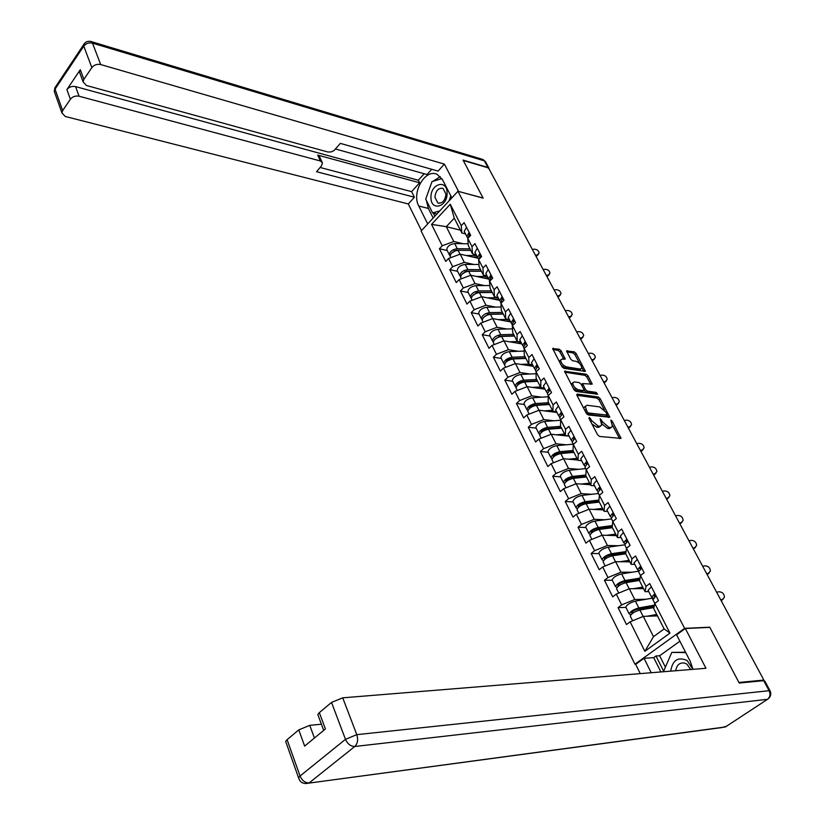 <?xml version="1.0" encoding="UTF-8"?>
<svg xmlns="http://www.w3.org/2000/svg" width="825" height="825" viewBox="0 0 825 825"><rect width="100%" height="100%" fill="white"/><g stroke="black" fill="none" stroke-linecap="round" stroke-linejoin="round"><path stroke-width="1.24" d="M589.267 417.409L588.998 418.378L597.589 434.775L599.589 436.456L621.039 438.395L612.222 421.224L610.861 420.069L612.48 426.401L610.634 427.515L608.912 427.319L602.632 422.008L600.157 418.749L601.745 425.102L599.857 426.257L598.104 426.051L591.762 420.688L589.267 417.409M561.175 350.883L559.247 349.243L552.688 348.552L561.918 366.682L563.867 368.342L585.368 371.332L576.118 353.451L574.221 351.832L566.6 350.945L570.663 359.123L572.581 360.762L576.067 361.34C579.521 362.773 581.419 365.052 581.769 368.187L580.171 369.074L566.414 366.867C562.918 365.444 561 363.144 560.639 359.978L562.31 359.061L565.238 359.102L561.175 350.883L559.948 352.017L558.03 350.377L552.915 349.491M763.868 680.068L738.932 682.471L709.737 627.196L684.616 628.351L457.957 191.266L483.161 198.155L463.258 160.463L488.534 167.949L763.868 680.068L762.836 680.749M577.356 394.061L576.964 395.402L586.338 413.284L588.318 414.965L609.788 417.233L600.188 398.64L598.259 397L577.356 394.061L576.727 394.628M574.014 389.771L564.599 371.271L586.132 374.199L588.039 375.839L592.185 384.151L582.605 383.573L585.441 389.483L587.39 391.132L596.124 392.391L597.63 394.226L575.974 391.432L574.014 389.771M684.616 628.351L634.961 664.197L421.132 231.01L457.957 191.266M447.222 250.522L439.426 248.737L445.748 261.432L448.573 258.472L460.164 254.152L477.943 258.215M439.426 248.737L442.231 245.778L431.547 224.379L450.264 204.229L461.257 225.679L464.135 222.637L470.683 235.373L467.775 238.404L472.003 246.654L474.922 243.623L481.594 256.585L478.644 259.617L482.945 268.012L485.915 264.99L492.7 278.2L489.71 281.212L494.093 289.771L497.104 286.76L504.023 300.218L500.981 303.218L505.447 311.943L508.509 308.932L515.563 322.647L512.459 325.638L517.017 334.527L520.132 331.537L527.319 345.51L524.164 348.49L528.804 357.545L531.97 354.564L539.292 368.806L536.095 371.776L540.829 381.006L544.046 378.036L551.512 392.566L548.254 395.515L553.08 404.931L556.349 401.971L563.96 416.78L560.66 419.719L565.568 429.32L568.899 426.381L576.665 441.478L573.303 444.407L578.315 454.193L581.697 451.275L589.617 466.682L586.193 469.58L591.308 479.562L594.753 476.664L602.838 492.381L599.352 495.268L604.57 505.457L608.077 502.58L616.327 518.616L612.779 521.482L618.111 531.877L621.679 529.021L630.094 545.387L626.484 548.233L631.919 558.845L635.549 556.009L644.15 572.725L640.478 575.541L646.027 586.379L649.718 583.564L658.494 600.631L654.761 603.426L669.962 633.105L644.841 651.307L630.114 621.823L643.273 616.378L657.463 615.883M625.917 607.396L618.059 607.613L626.484 624.535L630.114 621.823M618.059 607.613L621.648 604.88L616.275 594.113L629.32 588.751L643.521 588.586M612.315 580.233L604.457 580.264L612.707 596.846L616.275 594.113M604.457 580.264L607.973 577.521L602.704 566.971L615.636 561.701L629.857 561.846M598.981 553.606L591.123 553.482L599.208 569.724L602.704 566.971M591.123 553.482L594.577 550.708L589.421 540.365L602.229 535.188L616.461 535.621M585.915 527.515L578.047 527.227L585.977 543.149L589.421 540.365M578.047 527.227L581.46 524.432L576.397 514.305L589.102 509.2L603.333 509.922M573.107 501.94L565.238 501.497L573.014 517.1L576.397 514.305M565.238 501.497L568.59 498.682L563.63 488.751L576.221 483.728L590.463 484.729M560.546 476.85L552.688 476.262L560.299 491.566L563.63 488.751M552.688 476.262L555.978 473.426L551.11 463.691L563.599 458.752L577.84 460.02M548.233 452.255L540.365 451.522L547.841 466.537L551.11 463.691M540.365 451.522L543.603 448.676L538.838 439.127L551.213 434.259L569.126 436.167M536.147 428.134L528.289 427.257L535.621 441.983L538.838 439.127M528.289 427.257L531.475 424.39L526.793 415.027L539.065 410.231L556.978 412.459M524.298 404.456L516.44 403.456L523.627 417.904L526.793 415.027M516.44 403.456L519.575 400.579L514.986 391.39L527.154 386.667L545.057 389.183M536.106 373.704L520.843 374.468C515.893 375.457 513.047 377.479 512.325 380.542L512.676 381.243L504.817 380.108L511.871 394.278L514.986 391.39M504.817 380.108L507.901 377.211L503.394 368.187L515.47 363.547L533.352 366.341M524.215 351.068L509.303 351.636C504.374 352.574 501.569 354.595 500.888 357.71L501.249 358.432L493.412 357.194L500.332 371.095L503.394 368.187M493.412 357.194L496.444 354.276L492.02 345.427L503.993 340.849L521.864 343.922M512.562 328.835L497.98 329.227C493.082 330.124 490.308 332.145 489.668 335.301L490.04 336.033L482.213 334.692L489.008 348.346L492.02 345.427M482.213 334.692L485.203 331.774L480.862 323.091L492.731 318.574L510.593 321.915M479.047 314.088L471.23 312.613L477.892 326.019L480.862 323.091M471.23 312.613L474.158 309.684L469.899 301.156L481.676 296.711L499.517 300.3M468.249 292.514L460.433 290.936L466.981 304.095L469.899 301.156M460.433 290.936L463.33 287.997L459.143 279.613L470.827 275.23L488.596 279.056M457.638 271.332L449.842 269.651L456.266 282.562L459.143 279.613M449.842 269.651L452.688 266.692L448.573 258.472M476.169 254.708L472.519 253.873L468.322 245.664L467.775 238.404M460.164 254.152L464.31 262.35L473.736 264.454M472.519 253.873L472.003 246.654M452.688 266.692L464.31 262.35M487.039 275.921L483.378 275.127L479.108 266.774L478.644 259.617M470.827 275.23L475.045 283.583L484.553 285.584M483.378 275.127L482.945 268.012M463.33 287.997L475.045 283.583M498.104 297.526L494.443 296.783L490.091 288.276L489.39 280.521L491.813 276.457M481.676 296.711L485.977 305.209L495.567 307.086M494.443 296.783L494.093 289.771M474.158 309.684L485.977 305.209M509.376 319.533L505.715 318.842L501.28 310.169L500.981 303.218M492.731 318.574L497.114 327.236L506.798 328.989M505.715 318.842L505.447 311.943M485.203 331.774L497.114 327.236M520.853 341.952L517.192 341.313L512.676 332.475L512.304 325.256M503.993 340.849L508.458 349.676L518.234 351.295M517.192 341.313L517.017 334.527M496.444 354.276L508.458 349.676M532.558 364.794L528.887 364.217L524.288 355.204L524.164 348.49M515.47 363.547L520.008 372.529L529.898 374.024M528.887 364.217L528.804 357.545M507.901 377.211L520.008 372.529M544.479 388.07L540.808 387.544L536.126 378.366L536.095 371.776M527.154 386.667L531.785 395.825L541.778 397.165M540.808 387.544L540.829 381.006M519.575 400.579L531.785 395.825M556.638 411.788L552.967 411.335L548.182 401.981L548.254 395.515M539.065 410.231L543.788 419.574L553.905 420.76M552.967 411.335L553.08 404.931M531.475 424.39L543.788 419.574M569.023 435.982L565.352 435.59L560.484 426.051L560.66 419.719M551.213 434.259L556.029 443.778L566.27 444.799M565.352 435.59L565.568 429.32M543.603 448.676L556.029 443.778M581.656 460.639L577.985 460.319L573.024 450.584L573.303 444.407M563.599 458.752L568.497 468.456L578.882 469.312M577.985 460.319L578.315 454.193M555.978 473.426L568.497 468.456M594.547 485.791L590.875 485.533L585.802 475.613L586.193 469.58L585.214 467.589M576.221 483.728L581.223 493.628L591.752 494.288M590.875 485.533L591.308 479.562M568.59 498.682L581.223 493.628M607.685 511.448L604.024 511.263L598.847 501.146L599.352 495.268L598.218 492.968M589.102 509.2L594.206 519.296L604.9 519.76M604.024 511.263L604.57 505.457M581.46 524.432L594.206 519.296M621.101 537.632L617.43 537.518L612.15 527.196L612.779 521.482M602.229 535.188L607.437 545.49L618.337 545.738M617.43 537.518L618.111 531.877M594.577 550.708L607.437 545.49M634.776 564.341L631.115 564.31L625.732 553.771L626.484 548.233M615.636 561.701L620.957 572.21L632.053 572.23M631.115 564.31L631.919 558.845M607.973 577.521L620.957 572.21M648.749 591.607L645.088 591.659L639.592 580.893L640.478 575.541M629.32 588.751L634.745 599.486L646.088 599.259M645.088 591.659L646.027 586.379M621.648 604.88L634.745 599.486M643.273 616.378L653.524 636.653L664.125 628.918L653.74 608.592L654.761 603.426M664.125 628.918L669.962 633.105M644.841 651.307L653.524 636.653M635.972 664.115L634.961 664.197M465.496 233.877L461.856 232.99L454.276 218.161L446.284 226.679L453.771 241.498L463.124 243.705M460.402 230.154L446.284 226.679L431.547 224.379M461.856 232.99L461.257 225.679M454.276 218.161L450.264 204.229M442.231 245.778L453.771 241.498M591.907 423.916L596.815 427.164L598.104 426.051M600.445 426.257L598.568 427.371L596.815 427.164M601.745 423.802L607.623 428.423L608.912 427.319M611.191 427.525L609.345 428.629L607.623 428.423M619.606 438.653L612.49 425.257M604.364 409.973L598.929 399.743L597.001 398.104L576.912 395.309M608.355 417.471L607.159 415.222M587.111 411.819L588.493 412.995L607.241 415.078L605.921 412.191L599.703 406.921L587.163 405.261L585.234 406.416L587.111 411.819L586.049 412.748M586.802 413.964L588.493 412.995M606.963 415.315L605.56 416.429L587.214 414.119M585.234 406.374L583.956 407.54L583.956 408.746M564.805 372.188L584.894 375.323L586.132 374.199M590.741 384.357L586.802 376.953L584.894 375.323M584.018 390.287L586.132 392.257L594.877 393.504L596.124 392.391M595.98 394.278L594.877 393.504M574.375 381.903L572.736 382.852C573.086 386.11 575.025 388.451 578.552 389.864L583.44 390.565L583.822 389.256L581.202 384.285L579.253 382.635L574.375 381.903M572.705 383.017L571.477 384.924M573.22 388.266L577.294 390.998L578.552 389.864M583.646 390.576L582.182 391.689L577.294 390.998M565.022 358.184L563.805 359.308L559.948 352.017M560.608 360.154L559.381 361.845M561.258 365.423L565.177 368.002L566.414 366.867M580.779 369.084L578.944 370.198L565.177 368.002M579.769 363.732L574.901 354.575L573.004 352.945L566.837 351.893M583.925 371.528L581.8 367.537M654.204 606.241L637.436 609.242C634.281 610.139 632.321 611.356 631.589 612.872L632.548 613.336M630.991 614.677L629.186 613.913C630.403 611.408 633.631 609.407 638.849 607.922L654.421 605.148M630.496 616.543L630.248 616.048C631.476 613.542 634.703 611.542 639.922 610.057L653.947 607.54M646.975 616.244L656.741 614.46M657.226 615.409L653.957 616.007M626.031 607.613L625.773 607.118C626.979 604.591 630.197 602.59 635.405 601.116L653.08 598.032M723.174 599.084L721.401 600.569L724.443 597.207C724.123 593.526 722.102 591.731 718.369 591.814L716.667 592.298M654.916 593.66L651.575 597.135L653.235 598.073M651.389 586.802L648.079 590.288L648.337 590.803M654.854 596.588L654.008 596.062L655.318 594.443M656.009 595.805L652.936 599.775M722.452 599.404L720.751 599.878M692.928 669.333L687.163 660.536C678.057 656.535 672.571 660.072 670.694 671.148M690.7 669.518L686.957 664.177L684.637 663.073C679.676 662.372 676.696 664.929 675.706 670.735M663.413 671.736L671.787 652.4L685.544 652.204M671.787 652.4L685.74 652.585M430.959 197.608C430.784 211.685 447.728 206.962 447.088 192.926C447.14 178.716 430.258 183.82 430.959 197.608M434.909 197.257L437.869 202.96C442.448 203.641 445.139 200.671 445.954 194.05L443.015 188.368C438.415 187.677 435.713 190.637 434.909 197.257M450.842 195.917L449.027 200.908M439.787 210.88L432.609 212.881L425.7 199.134L432.011 181.603L441.87 178.633M436.92 213.974L432.609 212.881M692.99 669.333L690.267 661.382L676.593 634.807L685.327 628.506L705.952 668.281L342.726 697.826L356.802 734.652L769.106 690.7L763.713 680.666L739.231 683.038L709.83 627.371L685.327 628.506M651.214 672.726L644.036 658.298L635.673 664.331L640.262 673.623M679.903 641.221L659.629 655.751L655.999 655.999L653.72 657.628L644.036 658.298M321.399 724.216L309.767 725.35L314.418 738.035M286.069 742.531L285.677 741.417L287.09 739.674L298.774 729.877L309.767 725.35M318.254 715.729L317.811 714.543L319.337 712.635L331.526 702.415L342.726 697.826M298.774 729.877L304.642 746.089L325.411 728.97L319.337 712.635M763.713 680.666L764.806 681.079L770.034 690.793M660.897 671.942L653.72 657.628M655.999 655.999L663.64 671.21M659.629 655.751L665.393 667.178M427.701 223.926L418.77 206.013C411.18 192.555 425.473 167.96 437.322 174.498L442.602 179.902L451.842 197.866M489.349 169.465L487.884 167.444L463.052 160.091L483.089 198.021L458.411 191.4M458.494 191.307L444.386 164.103L438.065 171.084L340.343 143.385L334.022 150.562L331.238 151.913L327.927 152.017L86.419 85.48L83.088 81.819L79.509 72.177L80.303 69.682L66.887 89.595C69.083 86.945 71.971 85.955 75.56 86.604L418.337 180.252L424.205 173.735M335.6 149.026L427.051 174.529L431.764 169.29M418.337 180.252L419.605 182.779L411.623 191.648L414.397 197.216L408.303 203.95L65.278 116.48L61.916 112.891L62.669 110.602L70.383 99.237L66.887 89.595M421.482 230.629L408.303 203.95M444.386 164.103L100.691 64.556C97.072 63.855 94.122 64.866 91.853 67.598L83.892 79.334L83.088 81.819M75.56 86.604L79.087 96.226L320.43 160.988L322.482 162.968L321.461 165.866L316.552 171.703L414.397 197.216M79.087 96.226C75.487 95.587 72.59 96.587 70.383 99.237M320.43 160.988L317.687 155.09L419.605 182.779M80.293 74.281L79.509 72.177M317.687 155.09L319.749 157.08L321.998 161.917M320.11 167.475L411.623 191.648M433.166 218.017L428.371 208.457L418.77 206.013M440.272 176.622L432.97 181.314M431.444 183.191L426.432 197.113M426.391 200.506L428.371 208.457M433.259 213.046L434.847 216.202M617.1 587.39L615.481 586.565C616.646 583.976 619.822 581.976 625.01 580.553L640.056 578.108M616.791 589.163L616.523 588.648C617.688 586.07 620.874 584.069 626.072 582.636L639.674 580.408M633.301 588.71L642.778 587.122M643.283 588.122L640.283 588.627M612.408 580.418L612.15 579.893C613.295 577.294 616.461 575.293 621.637 573.88L638.674 571.178M639.87 579.243L623.638 581.883C620.493 582.749 618.564 583.966 617.863 585.523L618.564 586.018M623.401 553.121L625.814 553.163M603.353 562.341L603.085 561.794C604.189 559.154 607.324 557.143 612.49 555.782L625.752 553.812M619.864 561.743L629.093 560.34M629.63 561.392L626.856 561.815M603.529 560.649L602.064 559.752C603.158 557.102 606.292 555.091 611.459 553.73L626.031 551.585M599.063 553.771L598.785 553.224C599.878 550.553 602.993 548.542 608.149 547.202L624.783 544.809M625.866 552.76L610.108 555.091C606.983 555.916 605.086 557.133 604.416 558.731L604.931 559.226M607.767 527.371L612.336 527.546M590.195 536.054L589.906 535.487C590.958 532.775 594.052 530.764 599.187 529.454L612.408 527.691M606.674 535.322L615.677 534.084M616.244 535.188L613.666 535.538M590.246 534.425L588.906 533.486C589.947 530.764 593.041 528.753 598.177 527.453L612.336 525.577M585.987 527.66L585.698 527.082C586.73 524.349 589.803 522.338 594.938 521.049L611.511 518.915M612.202 526.783L596.857 528.825C593.742 529.609 591.876 530.836 591.247 532.476L591.607 532.94M592.67 502.033L597.455 502.301M577.294 510.283L576.995 509.695C577.985 506.921 581.037 504.9 586.142 503.652L599.332 502.085M593.722 509.438L602.528 508.355M603.116 509.499L600.724 509.788M577.252 508.716L576.015 507.736C576.995 504.952 580.047 502.941 585.152 501.693L598.94 500.063M573.169 502.054L572.87 501.456C573.839 498.661 576.881 496.64 581.976 495.412L598.496 493.515M598.919 501.291L583.863 503.075C580.769 503.838 578.923 505.055 578.325 506.736L578.583 507.158M578.057 477.108L582.223 477.427M564.64 485.017L564.331 484.409C565.269 481.573 568.281 479.552 573.354 478.356L586.503 476.974M581.017 484.058L589.638 483.13M590.246 484.316L588.019 484.553M564.527 483.491L563.372 482.481C564.3 479.645 567.311 477.623 572.385 476.427L585.843 475.035M560.598 476.953L560.288 476.324C561.206 473.478 564.207 471.457 569.271 470.271L585.74 468.61M586.142 476.262L571.127 477.84C568.043 478.562 566.228 479.779 565.661 481.501L565.837 481.862M709.201 572.952L707.376 574.499L710.397 571.096C710.057 567.528 708.056 565.785 704.395 565.868L702.704 566.321M640.736 566.084L637.488 569.621L639.014 570.601M637.282 559.371L634.054 562.918L634.332 563.454M640.551 569.075L639.891 568.559L641.159 566.909M641.819 568.188L638.56 571.725L638.828 572.251M708.397 573.303L706.705 573.757M695.485 547.326L693.629 548.924L696.63 545.49C696.269 542.035 694.289 540.334 690.69 540.406L689.009 540.839M626.845 539.076L623.679 542.675L625.092 543.675M623.463 532.496L620.317 536.106L620.606 536.673M626.113 541.324L626.515 542.107L626.062 541.633L627.289 539.942M627.908 541.138L624.731 544.727L625.02 545.284M694.619 547.697L692.938 548.14M682.028 522.184L680.14 523.834L683.131 520.389C682.739 517.028 680.78 515.377 677.253 515.439L675.582 515.852M613.243 512.624L610.16 516.275L611.469 517.296M609.933 506.168L606.86 509.84L607.159 510.417M612.872 515.697L613.707 513.521M614.285 514.635L611.191 518.286L611.48 518.863M681.099 522.596L679.429 523.019M668.827 497.527L666.909 499.218L669.879 495.753C669.467 492.494 667.528 490.885 664.063 490.947L662.403 491.339M599.909 486.688L596.898 490.401L598.125 491.432M596.661 480.377L593.67 484.089L593.979 484.698M599.486 489.782L600.394 487.627M600.93 488.668L597.908 492.37M667.837 497.96L666.177 498.362M655.875 473.333L653.916 475.076L656.875 471.591C656.452 468.425 654.534 466.857 651.121 466.909L649.461 467.29M586.843 461.278L583.904 465.032L585.059 466.084M583.657 455.08L580.738 458.844L581.058 459.473M586.699 464.568L586.224 464.021L587.338 462.248M587.843 463.217L584.894 466.96M654.833 473.798L653.173 474.179M563.887 452.605L567.487 452.946M552.234 460.247L551.915 459.618C552.802 456.72 555.772 454.699 560.825 453.554L573.922 452.347M568.538 459.185L577.005 458.38M577.634 459.608L575.541 459.814M552.059 458.762L550.976 457.72C551.853 454.823 554.823 452.812 559.866 451.667L573.024 450.471M548.274 452.327L547.944 451.688C548.821 448.779 551.77 446.758 556.813 445.624L573.231 444.19M573.602 451.718L558.628 453.09C555.576 453.781 553.781 454.998 553.245 456.761L553.348 457.05M643.149 449.594L641.18 451.378L644.108 447.882C643.675 444.799 641.778 443.283 638.426 443.314L636.776 443.675M574.035 436.363L571.168 440.168L572.261 441.231M570.91 430.289L568.064 434.105L568.394 434.754M573.561 439.436L574.551 437.363M575.004 438.261L572.137 442.056L572.467 442.705M642.056 450.079L640.406 450.44M550.131 428.515L553.204 428.856M540.066 435.951L539.736 435.291C540.571 432.341 543.5 430.32 548.522 429.227L561.577 428.196M556.287 434.796L564.609 434.115M565.249 435.383L563.289 435.548M539.839 434.497L538.808 433.445C539.643 430.485 542.572 428.464 547.583 427.381L560.639 426.36M536.178 428.185L535.848 427.515C536.663 424.555 539.581 422.534 544.593 421.451L560.639 420.255M561.299 427.639L546.377 428.814C543.335 429.474 541.571 430.702 541.066 432.486L541.128 432.692M630.661 426.288L628.671 428.113L631.579 424.617C631.135 421.616 629.258 420.131 625.958 420.162L624.319 420.502M561.474 411.933L558.68 415.779L559.711 416.852M558.412 405.983L555.627 409.829L555.978 410.499M561 414.975L562 412.964M562.433 413.799L559.628 417.636L559.969 418.296M629.527 426.793L627.887 427.144M536.745 404.838L539.354 405.178M528.134 412.108L527.794 411.438C528.577 408.437 531.475 406.416 536.467 405.364L549.481 404.508M544.263 410.881L552.441 410.314M554.462 411.52L551.255 411.747M527.866 410.685L526.886 409.623C527.67 406.612 530.558 404.59 535.549 403.549L548.553 402.703M524.318 404.487L523.978 403.807C524.741 400.795 527.629 398.764 532.61 397.743L548.243 396.763M549.223 404.023L534.363 405.003C531.341 405.632 529.588 406.859 529.114 408.674L529.145 408.787M618.399 403.415L616.388 405.271L619.286 401.775C618.822 398.857 616.966 397.413 613.717 397.423L612.088 397.753M549.151 387.977L546.428 391.865L547.418 392.948M546.15 382.13L543.438 386.028L543.788 386.719M548.697 390.978L549.697 389.039M550.089 389.802L547.357 393.69L547.707 394.371M617.224 403.941L615.594 404.281M523.71 381.573L525.896 381.892M516.419 388.719L516.068 388.028C516.811 384.976 519.668 382.955 524.628 381.954L537.601 381.253M532.455 387.41L540.509 386.956M544.5 388.101L539.447 388.4M516.12 387.327L515.182 386.244C515.914 383.192 518.77 381.171 523.731 380.17L536.693 379.49M537.384 380.841L522.576 381.635C519.564 382.233 517.842 383.46 517.388 385.316L517.399 385.327M606.354 380.964L604.333 382.852L607.21 379.345C606.736 376.509 604.9 375.097 601.703 375.107L600.074 375.416M537.065 364.475L534.404 368.404L535.353 369.487M534.126 358.741L531.475 362.68L531.836 363.382M536.642 367.424L537.632 365.568M537.993 366.269L535.322 370.188L535.683 370.889M605.148 381.501L603.518 381.82M511.015 358.71L512.82 358.999M504.921 365.764L504.57 365.062C505.261 361.958 508.087 359.937 513.016 358.988L525.938 358.442M520.864 364.392L528.794 364.031M532.795 365.258L527.856 365.485M504.591 364.403L503.693 363.309C504.384 360.205 507.2 358.184 512.129 357.235L525.051 356.699M525.762 358.091L510.995 358.71C508.107 359.246 506.395 360.442 505.88 362.299M594.526 358.906L592.484 360.824L595.351 357.328C594.866 354.564 593.051 353.183 589.896 353.183L588.277 353.482M525.216 341.416L522.617 345.386L523.524 346.479M522.318 335.796L519.74 339.766L520.111 340.488M524.813 344.314L525.793 342.54M526.113 343.179L523.514 347.139L523.885 347.851M593.278 359.463L591.659 359.772M498.919 336.291L500.497 336.559M493.639 343.241L493.278 342.509C493.927 339.364 496.712 337.343 501.621 336.435L514.501 336.043M509.479 341.798L518.265 341.498M521.307 342.829L516.46 342.994M493.288 341.89L492.422 340.797C493.072 337.652 495.846 335.62 500.754 334.723L513.624 334.342M514.357 335.754L499.641 336.208L494.577 339.694M582.914 337.25L580.852 339.199L583.698 335.692C583.213 333.001 581.419 331.65 578.304 331.64L576.696 331.928M513.583 318.79L511.046 322.792L511.923 323.895M510.747 313.273L508.221 317.285L508.602 318.027M513.222 321.616L514.171 319.945M514.47 320.523L511.923 324.514M581.625 337.817L580.016 338.106M487.307 314.294L488.668 314.552M482.573 321.121L482.202 320.378C482.811 317.192 485.554 315.171 490.432 314.304L503.271 314.057M498.3 319.615L508.592 319.388M510.025 320.812L505.271 320.915M482.182 319.791L481.357 318.698C481.965 315.501 484.708 313.479 489.586 312.613L502.415 312.376M479.026 314.047L478.655 313.304C479.253 310.097 481.986 308.076 486.853 307.23L501.146 307.003M503.147 313.83L488.493 314.108L483.502 317.481M571.488 315.985L569.425 317.945L572.251 314.449C571.766 311.829 569.982 310.509 566.909 310.489L565.311 310.757M502.167 296.588L499.682 300.62L500.528 301.733M499.383 291.173L496.918 295.216L497.3 295.969M501.858 299.331L502.765 297.763M503.033 298.289L500.548 302.311L500.94 303.064M570.178 316.552L568.58 316.831M475.994 292.71L477.19 292.947M471.694 299.403L471.312 298.65C471.89 295.422 474.602 293.391 479.449 292.576L492.236 292.463M487.317 297.846L498.197 297.722M498.95 299.186L494.288 299.248M471.292 298.103L470.487 296.99C471.054 293.762 473.767 291.741 478.613 290.916L491.391 290.823M468.218 292.463L467.837 291.699C468.394 288.461 471.096 286.43 475.942 285.625L489.947 285.553M492.154 292.298L477.551 292.421L472.622 295.67M560.268 295.082L558.205 297.072L561.01 293.576C560.515 291.019 558.752 289.73 555.72 289.699L554.132 289.957M490.957 274.797L488.534 278.86L489.359 279.974M488.225 269.476L485.822 273.549L486.214 274.323M490.689 277.458L491.566 275.993M558.927 295.659L557.339 295.927M464.96 271.507L465.991 271.734M461.02 278.077L460.628 277.303C461.165 274.044 463.836 272.013 468.662 271.239L481.398 271.26M476.53 276.468L487.307 276.457M488.07 277.953L483.491 277.963M460.597 276.787L459.814 275.684C460.34 272.415 463.021 270.394 467.847 269.61L480.573 269.641M457.597 271.26L457.215 270.487C457.731 267.207 460.402 265.176 465.218 264.412L478.964 264.485M481.346 271.157L466.795 271.126L461.948 274.251M549.244 274.55L547.171 276.55L549.955 273.075C549.46 270.579 547.717 269.311 544.727 269.28L543.139 269.517M479.954 253.399L477.593 257.493L478.387 258.607M477.273 248.17L474.922 252.275L475.324 253.058M479.748 255.977L480.583 254.616M480.789 255.028L478.644 259.658M547.882 275.127L546.294 275.385M454.152 250.676L455.049 250.882M450.532 257.132L450.13 256.348C450.625 253.048 453.276 251.027 458.071 250.284L470.766 250.429M465.929 255.472L476.603 255.575M477.386 257.091L472.88 257.06M450.099 255.863L449.336 254.75C449.821 251.45 452.471 249.418 457.267 248.686L469.951 248.851M447.171 250.439L446.779 249.645C447.253 246.324 449.893 244.303 454.688 243.571L468.188 243.787M470.735 250.388L456.246 250.202L451.481 253.203M538.405 254.368L536.322 256.389L539.096 252.914C538.591 250.48 536.869 249.243 533.919 249.202L532.342 249.428M469.147 232.382L466.837 236.507L467.61 237.621M466.517 227.257L464.217 231.382L464.63 232.186M469.002 234.867L469.786 233.619M469.972 233.991L467.785 238.466M537.013 254.956L535.435 255.193M590.7 421.616L591.762 420.688M598.568 427.371L599.857 426.257M600.487 420.822L601.528 419.915M601.518 422.967L602.632 422.008M609.345 428.629L610.634 427.515M611.191 422.111L612.222 421.224M619.513 438.436L620.802 437.343M589.597 419.502L590.648 418.574M597.001 398.104L598.259 397M598.929 399.743L600.188 398.64M608.283 417.326L609.551 416.223M605.56 416.429L606.839 415.315M584.894 410.541L585.946 409.613M564.589 371.508L565.218 370.92M586.802 376.953L588.039 375.839M590.721 384.306L591.958 383.192M581.811 385.44L582.821 384.532M584.193 390.607L585.441 389.483M586.132 392.257L587.39 391.132M582.182 391.689L583.44 390.565M578.944 370.198L580.171 369.074M566.589 351.192L567.208 350.615M573.004 352.945L574.221 351.832M574.901 354.575L576.118 353.451M583.914 371.518L585.152 370.394M552.678 348.81L553.317 348.212M558.03 350.377L559.247 349.243M631.919 612.16L632.507 613.336M639.922 610.057L643.149 616.43M635.405 601.116L638.849 607.922M654.431 596.485L654.07 595.774M287.09 739.674L300.052 776.005L298.598 777.697C299.588 781.399 301.95 783.348 305.673 783.554L725.433 726.938L767.549 699.301L354.802 746.481L309.179 782.894C305.157 782.935 302.115 780.646 300.052 776.005L345.469 739.344L331.526 702.415M285.677 741.417L298.867 778.676M345.469 739.344C347.655 744.067 350.769 746.45 354.802 746.481C357.648 743.593 358.318 739.643 356.802 734.652L345.469 739.344M726.66 726.134L722.112 727.526L308.87 783.121M769.106 690.7C770.653 694.279 770.137 697.146 767.549 699.301L768.879 698.197C770.818 696.114 771.251 693.743 770.189 691.092L769.106 690.7M80.303 69.682L83.892 79.334M91.853 67.598L83.758 46.138L55.038 89.183L62.669 110.602M487.884 167.444L484.337 160.844L92.503 43.148L100.691 64.556M83.758 46.138C85.986 43.405 88.904 42.405 92.503 43.148L91.307 41.59C87.873 40.724 85.274 41.817 83.511 44.849L83.758 46.138M55.007 93.503L54.295 91.492L54.821 87.893L55.883 86.295M84.573 43.292L54.821 87.893L54.295 91.492L61.916 112.891M90.503 41.374L483.007 159.514L485.75 162.154L488.936 168.083M482.264 159.287L485.461 161.576M618.183 584.801L618.74 585.894M626.072 582.636L629.186 588.813M621.637 573.88L625.01 580.553M604.725 557.989L605.23 558.999M612.49 555.782L615.512 561.753M608.149 547.202L611.459 553.73M591.535 531.712L591.989 532.63M599.187 529.454L602.106 535.239M594.938 521.049L598.177 527.453M578.603 505.952L579.016 506.798M586.142 503.652L588.967 509.252M581.976 495.412L585.152 501.693M565.919 480.707L566.301 481.46M573.354 478.356L576.097 483.77M569.271 470.271L572.385 476.427M640.334 569.013L639.942 568.27M612.923 515.646L612.552 514.924M599.6 489.679L599.27 489.05M586.534 464.238L586.255 463.691M553.482 455.947L553.833 456.627M560.825 453.554L563.475 458.793M556.813 445.624L559.866 451.667M541.293 431.65L541.602 432.259M548.522 429.227L551.09 434.301M544.593 421.451L547.583 427.381M529.33 407.828L529.598 408.365M536.467 405.364L538.952 410.283M532.61 397.743L535.549 403.549M524.628 381.954L527.031 386.708M520.843 374.468L523.731 380.17M513.016 358.988L515.347 363.588M509.303 351.636L512.129 357.235M501.621 336.435L503.879 340.89M497.98 329.227L500.754 334.723M490.432 314.304L492.618 318.615M486.853 307.23L489.586 312.613M479.449 292.576L481.563 296.752M475.942 285.625L478.613 290.916M468.662 271.239L470.704 275.282M465.218 264.412L467.847 269.61M458.071 250.284L460.051 254.193M454.688 243.571L457.267 248.686M583.956 407.54L585.234 406.416M581.398 384.656L582.605 383.573M571.477 383.986L572.736 382.852M559.412 361.113L560.639 359.978M630.248 616.048L632.62 620.792M625.773 607.118L629.186 613.913M651.575 597.135L648.079 590.288M654.792 603.405L652.678 599.27M439.106 203.29L437.869 202.96M317.811 714.543L323.689 730.393M616.523 588.648L618.76 593.092M612.15 579.893L615.481 586.565M603.085 561.794L605.168 565.96M598.785 553.224L602.064 559.752M589.906 535.487L591.855 539.385M585.698 527.082L588.906 533.486M576.995 509.695L578.81 513.325M572.87 501.456L576.015 507.736M564.331 484.409L566.022 487.792M560.288 476.324L563.372 482.481M637.488 569.621L634.054 562.918M640.509 575.52L638.56 571.725M623.679 542.675L620.317 536.106M626.515 548.212L624.731 544.727M610.16 516.275L606.86 509.84M612.81 521.462L611.191 518.286M596.898 490.401L593.67 484.089M583.904 465.032L580.738 458.844M551.915 459.618L553.493 462.753M547.944 451.688L550.976 457.72M571.168 440.168L568.064 434.105M573.334 444.386L572.137 442.056M539.736 435.291L541.19 438.199M535.848 427.515L538.808 433.445M558.68 415.779L555.627 409.829M560.68 419.698L559.628 417.636M527.794 411.438L529.134 414.109M523.978 403.807L526.886 409.623M546.428 391.865L543.438 386.028M548.285 395.495L547.357 393.69M516.068 388.028L517.306 390.483M512.325 380.542L515.182 386.244M534.404 368.404L531.475 362.68M536.126 371.755L535.322 370.188M504.57 365.062L505.694 367.3M500.888 357.71L503.693 363.309M522.617 345.386L519.74 339.766M524.195 348.47L523.514 347.139M493.278 342.509L494.299 344.551M489.668 335.301L492.422 340.797M511.046 322.792L508.221 317.285M482.202 320.378L483.12 322.224M478.655 313.304L481.357 318.698M499.682 300.62L496.918 295.216M501.002 303.198L500.548 302.311M471.312 298.65L472.147 300.31M467.837 291.699L470.487 296.99M488.534 278.86L485.822 273.549M489.73 281.191L489.39 280.521M460.628 277.303L461.371 278.778M457.215 270.487L459.814 275.684M477.593 257.493L474.922 252.275M450.13 256.348L450.78 257.647M446.779 249.645L449.336 254.75M466.837 236.507L464.217 231.382"/></g></svg>
